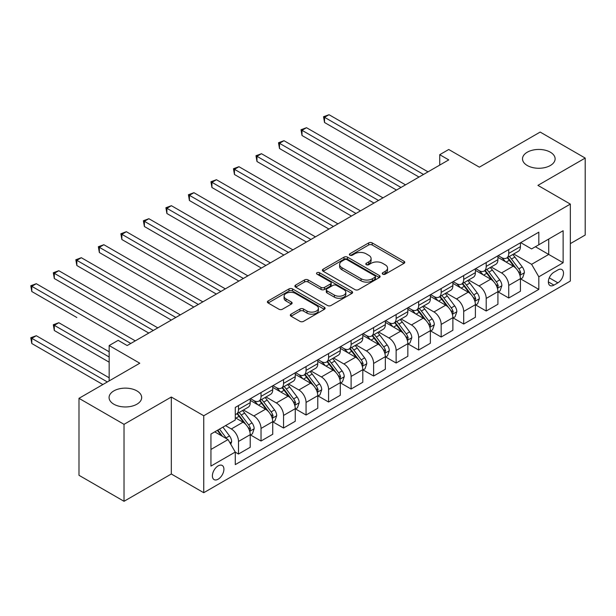 <?xml version="1.0" encoding="UTF-8"?>
<svg xmlns="http://www.w3.org/2000/svg" width="616" height="616" viewBox="0 0 616 616"><rect width="100%" height="100%" fill="white"/><g stroke="black" fill="none" stroke-linecap="round" stroke-linejoin="round"><path stroke-width="0.92" d="M382.767 274.174A1.748 1.009 0 0 0 385.239 274.174L404.027 263.332A2.502 1.448 0 0 0 404.758 262.308A2.502 1.448 0 0 0 404.027 261.284L372.203 242.912A2.502 1.448 0 0 0 368.668 242.912L349.88 253.761A1.748 1.009 0 0 0 349.364 254.47A1.748 1.009 0 0 0 349.88 255.186A1.748 1.009 0 0 0 352.352 255.186L354.785 253.784A8 4.62 0 0 1 366.104 253.784L368.753 255.317A8 4.62 0 0 1 371.094 258.581A8 4.62 0 0 1 368.753 261.846L366.32 263.255A1.748 1.009 0 0 0 365.812 263.964A1.748 1.009 0 0 0 366.32 264.68A1.748 1.009 0 0 0 368.799 264.68L371.225 263.278A8 4.62 0 0 1 382.544 263.278L385.2 264.811A8 4.62 0 0 1 387.541 268.075A8 4.62 0 0 1 385.2 271.34L382.767 272.749A1.748 1.009 0 0 0 382.251 273.458A1.748 1.009 0 0 0 382.767 274.174L382.767 272.749M136.906 390.89A16.309 9.417 0 0 0 119.134 388.85A16.309 9.417 0 0 0 109.071 397.551A16.309 9.417 0 0 0 113.844 404.204A16.309 9.417 0 0 0 131.616 406.244A16.309 9.417 0 0 0 141.68 397.551A16.309 9.417 0 0 0 136.906 390.89M550.342 152.198A16.309 9.417 0 0 0 532.571 150.158A16.309 9.417 0 0 0 522.507 158.851A16.309 9.417 0 0 0 527.281 165.511A16.309 9.417 0 0 0 545.052 167.552A16.309 9.417 0 0 0 555.116 158.851A16.309 9.417 0 0 0 550.342 152.198M218.149 479.194A8.154 4.705 120 0 0 223.477 472.01A8.154 4.705 120 0 0 222.23 465.48A8.154 4.705 120 0 0 218.149 465.881A8.154 4.705 120 0 0 212.828 473.065A8.154 4.705 120 0 0 214.075 479.602A8.154 4.705 120 0 0 218.149 479.194M291.037 314.168A2.502 1.448 0 0 0 290.305 315.192A2.502 1.448 0 0 0 291.037 316.208L299.969 321.367A2.502 1.448 0 0 0 303.503 321.367L324.37 309.317A2.502 1.448 0 0 0 325.102 308.3A2.502 1.448 0 0 0 324.37 307.276L292.538 288.904A2.502 1.448 0 0 0 289.004 288.904L268.137 300.947A2.502 1.448 0 0 0 267.406 301.971A2.502 1.448 0 0 0 268.137 302.987L278.925 309.217A2.502 1.448 0 0 0 282.459 309.217L291.391 304.065A2.502 1.448 0 0 0 292.123 303.041A2.502 1.448 0 0 0 291.391 302.017L286.04 298.929A6.691 3.865 0 0 1 284.084 296.204A6.691 3.865 0 0 1 288.211 292.631A6.691 3.865 0 0 1 295.503 293.47L316.455 305.567A6.691 3.865 0 0 1 318.418 308.3A6.691 3.865 0 0 1 314.283 311.865A6.691 3.865 0 0 1 306.999 311.026L303.503 309.016A2.502 1.448 0 0 0 299.969 309.016L291.037 314.168L291.037 316.208M570.339 243.62L585.2 235.043L585.2 158.073L540.163 132.07L479.363 167.175L448.741 149.496L439.732 154.693L448.741 159.891L127.181 345.545L118.172 340.348L109.163 345.545L109.163 380.911M124.024 424.332L124.024 501.293L171.317 473.997L171.317 397.027L124.024 424.332L78.987 398.329L139.786 363.224L109.163 345.545M171.317 397.027L203.742 415.754L570.339 204.096L570.339 281.065L203.742 492.715L203.742 415.754M585.2 158.073L537.914 185.377L570.339 204.096M354.962 289.62A2.502 1.448 0 0 0 358.497 289.62L379.364 277.57A2.502 1.448 0 0 0 380.095 276.546A2.502 1.448 0 0 0 379.364 275.529L347.532 257.149A2.502 1.448 0 0 0 343.998 257.149L323.13 269.2A2.502 1.448 0 0 0 322.399 270.216A2.502 1.448 0 0 0 323.13 271.24L354.962 289.62M317.733 274.551A1.748 1.009 0 0 1 319.504 274.798L351.836 293.462L331 305.49A2.502 1.448 0 0 1 327.466 305.49L295.634 287.118L295.634 285.077A2.502 1.448 0 0 0 294.902 286.094A2.502 1.448 0 0 0 295.634 287.118M295.634 285.077L304.566 279.918A2.502 1.448 0 0 1 308.1 279.918L321.013 287.372A2.502 1.448 0 0 0 324.547 287.372L330.469 283.953A2.502 1.448 0 0 0 331.2 282.929A2.502 1.448 0 0 0 330.469 281.912L317.032 274.151A1.748 1.009 0 0 1 316.516 273.435A1.748 1.009 0 0 1 317.602 272.503A1.748 1.009 0 0 1 319.504 272.719L351.867 291.406A2.502 1.448 0 0 1 352.598 292.423A2.502 1.448 0 0 1 351.867 293.447L351.867 291.406M124.024 501.293L78.987 475.298L78.987 398.329M557.911 269.931L553.946 272.226A7.9 4.558 120 0 0 548.787 279.179A7.9 4.558 120 0 0 549.996 285.508A7.9 4.558 120 0 0 553.946 285.116L557.911 282.829A7.9 4.558 120 0 0 563.07 275.868A7.9 4.558 120 0 0 561.854 269.546A7.9 4.558 120 0 0 557.911 269.931M520.705 242.635L531.608 248.926L538.815 244.768L538.815 232.178L235.266 407.43L235.266 420.012L210.949 434.057L210.949 466.089L235.266 452.052L235.266 464.633L538.815 289.381L538.815 276.8L531.608 264.318L513.698 253.977M538.815 244.768L563.132 230.723L563.132 262.755L538.815 276.8M171.317 473.997L203.742 492.715M439.732 154.693L439.732 165.096M535.389 246.739L548.717 254.439L548.717 239.047L563.132 230.723M531.608 264.318L548.717 254.439L563.132 262.755M210.949 449.449L228.059 439.57L214.73 431.87M235.266 452.152L238.507 454.023L238.507 441.441A10.187 5.883 -120 0 0 231.3 428.959L225.541 425.633M238.507 454.023L250.219 447.262L250.219 434.68A10.187 5.883 -120 0 0 243.012 422.199L235.266 417.725M250.489 434.942L261.03 441.025L261.03 428.443A10.187 5.883 -120 0 0 253.823 415.962L243.474 409.987M261.03 441.025L272.734 434.265L272.734 421.683A10.187 5.883 -120 0 0 265.527 409.201L250.219 400.362M273.004 421.937L283.545 428.028L283.545 415.438A10.187 5.883 -120 0 0 276.338 402.956L265.996 396.981M283.545 428.028L295.257 421.267L295.257 408.678A10.187 5.883 -120 0 0 288.049 396.196L272.734 387.356M295.526 408.939L306.06 415.022L306.06 402.44A10.187 5.883 -120 0 0 298.86 389.959L288.511 383.984M306.06 415.022L317.771 408.262L317.771 395.68A10.187 5.883 -120 0 0 310.564 383.198L295.257 374.359M318.041 395.934L328.582 402.025L328.582 389.435A10.187 5.883 -120 0 0 321.375 376.954L311.026 370.986M328.582 402.025L340.294 395.264L340.294 382.675A10.187 5.883 -120 0 0 333.087 370.193L317.771 361.353M340.563 382.936L351.097 389.019L351.097 376.438A10.187 5.883 -120 0 0 343.897 363.956L333.549 357.981M351.097 389.019L362.809 382.259L362.809 369.677A10.187 5.883 -120 0 0 355.601 357.195L340.294 348.356M363.078 369.939L373.619 376.022L373.619 363.432A10.187 5.883 -120 0 0 366.412 350.958L356.063 344.983M373.619 376.022L385.331 369.261L385.331 356.672A10.187 5.883 -120 0 0 378.124 344.198L362.809 335.35M385.601 356.934L396.134 363.017L396.134 350.435A10.187 5.883 -120 0 0 388.927 337.953L378.586 331.978M396.134 363.017L407.846 356.256L407.846 343.674A10.187 5.883 -120 0 0 400.639 331.192L385.331 322.353M408.115 343.936L418.657 350.019L418.657 337.437A10.187 5.883 -120 0 0 411.45 324.955L401.101 318.98M418.657 350.019L430.361 343.258L430.361 330.676A10.187 5.883 -120 0 0 423.161 318.195L407.846 309.355M430.638 330.931L441.172 337.021L441.172 324.432A10.187 5.883 -120 0 0 433.964 311.95L423.623 305.983M441.172 337.021L452.883 330.261L452.883 317.671A10.187 5.883 -120 0 0 445.676 305.19L430.361 296.35M453.153 317.933L463.694 324.016L463.694 311.434A10.187 5.883 -120 0 0 456.487 298.952L446.138 292.977M463.694 324.016L475.398 317.255L475.398 304.674A10.187 5.883 -120 0 0 468.198 292.192L452.883 283.352M475.668 304.935L486.209 311.018L486.209 298.429A10.187 5.883 -120 0 0 479.002 285.947L468.661 279.98M486.209 311.018L497.921 304.258L497.921 291.668A10.187 5.883 -120 0 0 490.713 279.187L475.398 270.347M498.19 291.93L508.731 298.013L508.731 285.431A10.187 5.883 -120 0 0 501.524 272.95L491.175 266.974M508.731 298.013L520.435 291.252L520.435 278.671A10.187 5.883 -120 0 0 513.228 266.189L497.921 257.349M498.19 255.632L501.524 257.557A10.187 5.883 -120 0 0 506.614 258.058A10.187 5.883 -120 0 0 508.731 253.399L508.731 249.549M475.668 268.63L479.002 270.555A10.187 5.883 -120 0 0 484.099 271.063A10.187 5.883 -120 0 0 486.209 266.397L486.209 262.547M453.153 281.635L456.487 283.56A10.187 5.883 -120 0 0 461.584 284.061A10.187 5.883 -120 0 0 463.694 279.395L463.694 275.552M430.638 294.633L433.964 296.558A10.187 5.883 -120 0 0 439.062 297.066A10.187 5.883 -120 0 0 441.172 292.4L441.172 288.55M408.115 307.638L411.45 309.563A10.187 5.883 -120 0 0 416.547 310.064A10.187 5.883 -120 0 0 418.657 305.397L418.657 301.547M385.601 320.636L388.927 322.561A10.187 5.883 -120 0 0 394.024 323.069A10.187 5.883 -120 0 0 396.134 318.403L396.134 314.553M363.078 333.641L366.412 335.558A10.187 5.883 -120 0 0 371.51 336.067A10.187 5.883 -120 0 0 373.619 331.4L373.619 327.55M340.563 346.639L343.897 348.564A10.187 5.883 -120 0 0 348.987 349.064A10.187 5.883 -120 0 0 351.097 344.406L351.097 340.556M318.041 359.636L321.375 361.561A10.187 5.883 -120 0 0 326.472 362.069A10.187 5.883 -120 0 0 328.582 357.403L328.582 353.553M295.526 372.642L298.86 374.567A10.187 5.883 -120 0 0 303.95 375.067A10.187 5.883 -120 0 0 306.06 370.401L306.06 366.559M273.004 385.639L276.338 387.564A10.187 5.883 -120 0 0 281.435 388.072A10.187 5.883 -120 0 0 283.545 383.406L283.545 379.556M250.489 398.644L253.823 400.569A10.187 5.883 -120 0 0 258.913 401.07A10.187 5.883 -120 0 0 261.03 396.404L261.03 392.554M520.705 278.933L538.815 289.381M506.614 258.058L518.326 251.297A10.187 5.883 -120 0 0 520.435 246.639L520.435 242.789M484.099 271.063L495.811 264.303A10.187 5.883 -120 0 0 497.921 259.636L497.921 255.786M461.584 284.061L473.288 277.3A10.187 5.883 -120 0 0 475.398 272.634L475.398 268.792M439.062 297.066L450.773 290.305A10.187 5.883 -120 0 0 452.883 285.639L452.883 281.789M416.547 310.064L428.251 303.303A10.187 5.883 -120 0 0 430.361 298.637L430.361 294.795M394.024 323.069L405.736 316.308A10.187 5.883 -120 0 0 407.846 311.642L407.846 307.792M371.51 336.067L383.214 329.306A10.187 5.883 -120 0 0 385.331 324.64L385.331 320.79M348.987 349.064L360.699 342.304A10.187 5.883 -120 0 0 362.809 337.645L362.809 333.795M326.472 362.069L338.184 355.309A10.187 5.883 -120 0 0 340.294 350.643L340.294 346.793M303.95 375.067L315.661 368.306A10.187 5.883 -120 0 0 317.771 363.64L317.771 359.798M281.435 388.072L293.147 381.312A10.187 5.883 -120 0 0 295.257 376.645L295.257 372.796M258.913 401.07L270.624 394.309A10.187 5.883 -120 0 0 272.734 389.643L272.734 385.793M235.266 414.483A10.187 5.883 -120 0 0 236.398 414.067L248.109 407.307A10.187 5.883 -120 0 0 250.219 402.648L250.219 398.798M236.398 414.067A10.187 5.883 -120 0 0 238.507 409.409L238.507 405.559M228.059 439.57L235.266 452.052M383.468 274.42L385.2 273.419A8 4.62 0 0 0 387.541 270.155L387.541 268.075M371.094 258.581L371.094 260.66A8 4.62 0 0 1 368.753 263.925L367.02 264.926M403.996 263.348L372.203 244.991A2.502 1.448 0 0 0 368.668 244.991L350.573 255.432M379.333 277.593L347.532 259.236A2.502 1.448 0 0 0 343.998 259.236L323.161 271.263M374.944 277.262A1.748 1.009 0 0 0 375.452 276.546A1.748 1.009 0 0 0 374.944 275.837L347 259.706A1.748 1.009 0 0 0 344.529 259.706L341.965 261.184A8 4.62 0 0 0 339.616 264.449A8 4.62 0 0 0 341.965 267.721L361.061 278.748A8 4.62 0 0 0 372.38 278.748L374.944 277.262L374.944 279.341A1.748 1.009 0 0 0 375.452 278.632L375.452 276.546M339.616 264.449L339.616 266.528A8 4.62 0 0 0 341.965 269.8L341.965 267.721M374.944 279.341L372.38 280.827A8 4.62 0 0 1 361.061 280.827L341.965 269.8M295.672 287.133L304.566 281.997L304.566 279.918M331.2 282.929L331.2 285.008A2.502 1.448 0 0 1 330.469 286.032L324.547 289.451A2.502 1.448 0 0 1 321.013 289.451L308.1 281.997A2.502 1.448 0 0 0 304.566 281.997M334.403 295.103A6.691 3.865 0 0 0 341.695 295.942A6.691 3.865 0 0 0 345.822 292.377A6.691 3.865 0 0 0 343.867 289.643L336.482 285.377A2.502 1.448 0 0 0 332.948 285.377L327.019 288.796A2.502 1.448 0 0 0 326.288 289.82A2.502 1.448 0 0 0 327.019 290.844L334.403 295.103L334.403 297.181A6.691 3.865 0 0 0 341.695 298.021A6.691 3.865 0 0 0 345.822 294.456L345.822 292.377M326.288 289.82L326.288 291.899A2.502 1.448 0 0 0 327.019 292.923L327.019 290.844M334.403 297.181L327.019 292.923M318.418 308.3L318.418 310.379A6.691 3.865 0 0 1 314.283 313.944A6.691 3.865 0 0 1 306.999 313.113L303.503 311.095A2.502 1.448 0 0 0 299.969 311.095L291.068 316.231M284.084 296.204L284.084 298.283A6.691 3.865 0 0 0 286.04 301.016L286.04 298.929M291.36 304.081L286.04 301.016M324.339 309.34L292.538 290.983A2.502 1.448 0 0 0 289.004 290.983L268.176 303.01M520.435 279.087L522.599 277.839L524.401 272.634A6.753 3.896 -120 0 0 522.245 266.89L514.884 257.065A19.489 11.25 -120 0 0 512.758 254.516M505.436 261.692A19.489 11.25 -120 0 0 501.447 257.511M519.819 274.952L520.759 272.926A6.753 3.896 -120 0 0 518.826 268.869L511.465 259.036A19.489 11.25 -120 0 0 509.332 256.495M507.522 257.542A16.178 9.34 60 0 1 510.179 260.56L516.408 268.876M324.532 174.505L373.981 203.057L279.495 148.502L279.495 143.305L283.999 140.702L382.983 197.859M507.176 257.742A19.489 11.25 60 0 1 509.301 260.291L514.191 266.82M423.515 174.459L324.532 117.302L329.029 114.707L428.02 171.856M419.019 177.054L324.532 122.507L324.532 117.302L323.539 116.732L329.029 114.707M324.532 122.507L323.539 116.732M497.921 292.084L500.084 290.837L501.878 285.639A6.753 3.896 -120 0 0 499.73 279.887L492.369 270.062A19.489 11.25 -120 0 0 490.244 267.513M482.921 274.69A19.489 11.25 -120 0 0 478.932 270.516M497.305 287.949L498.236 285.924A6.753 3.896 -120 0 0 496.303 281.866L488.942 272.041A19.489 11.25 -120 0 0 486.817 269.492M485 270.54A16.178 9.34 60 0 1 487.656 273.558L493.886 281.874M302.009 187.51L351.459 216.054L256.972 161.507L256.972 156.302L261.477 153.707L360.468 210.857M484.653 270.74A19.489 11.25 60 0 1 486.779 273.288L491.676 279.818M475.398 305.089L477.562 303.842L479.363 298.637A6.753 3.896 -120 0 0 477.208 292.893L469.846 283.067A19.489 11.25 -120 0 0 467.721 280.519M460.398 287.687A19.489 11.25 -120 0 0 456.41 283.514M474.782 300.955L475.721 298.929A6.753 3.896 -120 0 0 473.789 294.864L466.428 285.039A19.489 11.25 -120 0 0 464.302 282.498M462.485 283.537A16.178 9.34 60 0 1 465.142 286.563L471.371 294.872M279.495 200.508L328.944 229.06L234.457 174.505L234.457 169.308L238.962 166.705L337.953 223.854M462.139 283.745A19.489 11.25 60 0 1 464.264 286.286L469.161 292.823M452.883 318.087L455.047 316.84L456.849 311.642A6.753 3.896 -120 0 0 454.693 305.89L447.332 296.065A19.489 11.25 -120 0 0 445.206 293.516M437.884 300.693A19.489 11.25 -120 0 0 433.895 296.519M452.267 313.952L453.199 311.927A6.753 3.896 -120 0 0 451.266 307.869L443.905 298.044A19.489 11.25 -120 0 0 441.78 295.495M439.97 296.542A16.178 9.34 60 0 1 442.619 299.561L448.848 307.877M256.972 213.513L306.421 242.057L211.935 187.51L211.935 182.305L216.439 179.71L315.43 236.86M439.616 296.743A19.489 11.25 60 0 1 441.749 299.291L446.638 305.821M401.001 187.457L302.009 130.307L306.514 127.704L405.505 184.854M396.496 190.059L302.009 135.505L302.009 130.307L301.016 129.73L306.514 127.704M302.009 135.505L301.016 129.73M378.486 200.454L278.501 142.735L283.999 140.702M279.495 148.502L278.501 142.735M355.963 213.459L255.987 155.733L261.477 153.707M256.972 161.507L255.987 155.733M430.361 331.092L432.524 329.845L434.326 324.64A6.753 3.896 -120 0 0 432.17 318.895L424.809 309.063A19.489 11.25 -120 0 0 422.684 306.522M415.361 313.69A19.489 11.25 -120 0 0 411.373 309.517M429.752 326.957L430.684 324.932A6.753 3.896 -120 0 0 428.751 320.867L421.39 311.041A19.489 11.25 -120 0 0 419.265 308.493M417.448 309.54A16.178 9.34 60 0 1 420.104 312.558L426.334 320.874M234.457 226.511L283.907 255.062L189.42 200.508L189.42 195.311L193.924 192.708L292.916 249.857M417.101 309.74A19.489 11.25 60 0 1 419.227 312.289L424.124 318.826M333.449 226.457L233.464 168.738L238.962 166.705M234.457 174.505L233.464 168.738M407.846 344.09L410.01 342.843L411.811 337.645A6.753 3.896 -120 0 0 409.655 331.893L402.294 322.068A19.489 11.25 -120 0 0 400.169 319.519M392.846 326.696A19.489 11.25 -120 0 0 388.858 322.514M407.23 339.955L408.162 337.93A6.753 3.896 -120 0 0 406.229 333.872L398.868 324.047A19.489 11.25 -120 0 0 396.743 321.498M394.933 322.545A16.178 9.34 60 0 1 397.59 325.564L403.819 333.88M211.935 239.509L261.384 268.06L166.898 213.513L166.898 208.308L171.402 205.706L270.393 262.863M394.579 322.745A19.489 11.25 60 0 1 396.712 325.294L401.601 331.824M385.331 357.088L387.487 355.84L389.289 350.643A6.753 3.896 -120 0 0 387.133 344.891L379.772 335.065A19.489 11.25 -120 0 0 377.647 332.525M370.332 339.693A19.489 11.25 -120 0 0 366.335 335.52M384.715 352.953L385.647 350.928A6.753 3.896 -120 0 0 383.714 346.87L376.353 337.044A19.489 11.25 -120 0 0 374.228 334.496M372.411 335.543A16.178 9.34 60 0 1 375.067 338.561L381.296 346.877M189.42 252.514L238.869 281.065L144.383 226.511L144.383 221.313L148.887 218.711L247.878 275.86M372.064 335.743A19.489 11.25 60 0 1 374.189 338.292L379.086 344.821M362.809 370.093L364.972 368.845L366.774 363.64A6.753 3.896 -120 0 0 364.618 357.896L357.257 348.071A19.489 11.25 -120 0 0 355.132 345.522M347.809 352.699A19.489 11.25 -120 0 0 343.82 348.517M362.193 365.958L363.124 363.933A6.753 3.896 -120 0 0 361.192 359.867L353.83 350.042A19.489 11.25 -120 0 0 351.705 347.501M349.896 348.548A16.178 9.34 60 0 1 352.552 351.567L358.781 359.883M166.898 265.511L216.347 294.063L121.86 239.509L121.86 234.311L126.365 231.708L225.356 288.865M349.549 348.748A19.489 11.25 60 0 1 351.674 351.289L356.564 357.827M340.294 383.09L342.45 381.843L344.252 376.645A6.753 3.896 -120 0 0 342.096 370.894L334.742 361.068A19.489 11.25 -120 0 0 332.609 358.52M325.294 365.696A19.489 11.25 -120 0 0 321.298 361.523M339.678 378.955L340.61 376.93A6.753 3.896 -120 0 0 338.677 372.873L331.316 363.047A19.489 11.25 -120 0 0 329.19 360.499M327.373 361.546A16.178 9.34 60 0 1 330.03 364.564L336.259 372.88M144.383 278.517L193.832 307.061L99.345 252.514L99.345 247.309L103.85 244.714L202.841 301.863M327.027 361.746A19.489 11.25 60 0 1 329.152 364.295L334.049 370.824M317.771 396.096L319.935 394.848L321.737 389.643A6.753 3.896 -120 0 0 319.581 383.899L312.22 374.074A19.489 11.25 -120 0 0 310.094 371.525M302.772 378.694A19.489 11.25 -120 0 0 298.783 374.52M317.155 391.961L318.087 389.936A6.753 3.896 -120 0 0 316.162 385.87L308.801 376.045A19.489 11.25 -120 0 0 306.668 373.496M304.858 374.543A16.178 9.34 60 0 1 307.515 377.562L313.744 385.878M121.86 291.514L171.31 320.066L76.831 265.511L76.831 260.314L81.327 257.711L180.319 314.861M304.512 374.751A19.489 11.25 60 0 1 306.637 377.292L311.527 383.83M310.926 239.462L210.949 181.735L216.439 179.71M211.935 187.51L210.949 181.735M288.411 252.46L188.427 194.733L193.924 192.708M189.42 200.508L188.427 194.733M265.889 265.457L165.912 207.738L171.402 205.706M166.898 213.513L165.912 207.738M243.374 278.463L143.389 220.736L148.887 218.711M144.383 226.511L143.389 220.736M220.851 291.46L120.875 233.741L126.365 231.708M121.86 239.509L120.875 233.741M295.257 409.093L297.42 407.846L299.214 402.648A6.753 3.896 -120 0 0 297.066 396.897L289.705 387.071A19.489 11.25 -120 0 0 287.572 384.523M280.257 391.699A19.489 11.25 -120 0 0 276.268 387.526M294.64 404.958L295.572 402.933A6.753 3.896 -120 0 0 293.639 398.875L286.278 389.05A19.489 11.25 -120 0 0 284.153 386.502M282.336 387.549A16.178 9.34 60 0 1 284.992 390.567L291.222 398.883M99.345 304.52L148.795 333.064L54.308 278.517L54.308 273.312L58.813 270.717L157.804 327.866M281.989 387.749A19.489 11.25 60 0 1 284.115 390.298L289.012 396.827M198.337 304.466L98.352 246.739L103.85 244.714M99.345 252.514L98.352 246.739M272.734 422.099L274.898 420.843L276.7 415.646A6.753 3.896 -120 0 0 274.543 409.894L267.182 400.069A19.489 11.25 -120 0 0 265.057 397.528M257.734 404.697A19.489 11.25 -120 0 0 253.746 400.523M272.118 417.964L273.057 415.931A6.753 3.896 -120 0 0 271.125 411.873L263.764 402.048A19.489 11.25 -120 0 0 261.631 399.499M259.821 400.546A16.178 9.34 60 0 1 262.478 403.565L268.707 411.881M76.831 317.517L31.793 291.514L31.793 286.317L36.298 283.714L135.281 340.864M259.475 400.747A19.489 11.25 60 0 1 261.6 403.295L266.489 409.825M175.814 317.463L75.837 259.744L81.327 257.711M76.831 265.511L75.837 259.744M250.219 435.096L252.383 433.849L254.177 428.644A6.753 3.896 -120 0 0 252.029 422.899L244.668 413.074A19.489 11.25 -120 0 0 242.542 410.525M249.603 430.961L250.535 428.936A6.753 3.896 -120 0 0 248.602 424.878L241.241 415.045A19.489 11.25 -120 0 0 239.116 412.504M237.306 413.552A16.178 9.34 60 0 1 239.955 416.57L246.184 424.886M109.163 351.79L58.813 322.715L54.308 325.317L54.308 330.515L109.163 362.185M236.952 413.752A19.489 11.25 60 0 1 239.077 416.3L243.975 422.83M54.308 330.515L53.315 324.748L109.163 356.987M53.315 324.748L58.813 322.715M153.299 330.469L53.315 272.742L58.813 270.717M54.308 278.517L53.315 272.742M230.761 444.252L231.662 441.649A6.753 3.896 -120 0 0 229.506 435.897L222.938 427.134M109.163 377.785L36.298 335.72L31.793 338.315L31.793 343.52L102.857 384.546M226.696 438.785A6.753 3.896 -120 0 0 226.087 437.876L219.519 429.106M217.825 430.083L222.545 436.382M217.356 430.353L221.36 435.697M31.793 343.52L30.8 337.745L107.361 381.951M30.8 337.745L36.298 335.72M130.785 343.466L30.8 285.739L36.298 283.714M31.793 291.514L30.8 285.739M231.3 428.959L243.012 422.199M253.823 415.962L265.527 409.201M276.338 402.956L288.049 396.196M298.86 389.959L310.564 383.198M321.375 376.954L333.087 370.193M343.897 363.956L355.601 357.195M366.412 350.958L378.124 344.198M388.927 337.953L400.639 331.192M411.45 324.955L423.161 318.195M433.964 311.95L445.676 305.19M456.487 298.952L468.198 292.192M479.002 285.947L490.713 279.187M501.524 272.95L513.228 266.189M508.731 253.399L520.435 246.639M508.731 285.431L520.435 278.671M486.209 298.429L497.921 291.668M486.209 266.397L497.921 259.636M463.694 311.434L475.398 304.674M463.694 279.395L475.398 272.634M441.172 324.432L452.883 317.671M441.172 292.4L452.883 285.639M418.657 337.437L430.361 330.676M418.657 305.397L430.361 298.637M396.134 350.435L407.846 343.674M396.134 318.403L407.846 311.642M373.619 363.432L385.331 356.672M373.619 331.4L385.331 324.64M351.097 376.438L362.809 369.677M351.097 344.406L362.809 337.645M328.582 389.435L340.294 382.675M328.582 357.403L340.294 350.643M306.06 402.44L317.771 395.68M306.06 370.401L317.771 363.64M283.545 415.438L295.257 408.678M283.545 383.406L295.257 376.645M261.03 428.443L272.734 421.683M261.03 396.404L272.734 389.643M238.507 441.441L250.219 434.68M238.507 409.409L250.219 402.648M549.272 277.847L557.911 282.829M548.363 281.897L553.946 285.116M385.2 273.419L385.2 271.34M366.32 264.68L366.32 263.255M368.753 263.925L368.753 261.846M349.88 255.186L349.88 253.761M368.668 244.991L368.668 242.912M372.203 244.991L372.203 242.912M404.027 263.332L404.027 261.284M323.13 271.24L323.13 269.2M343.998 259.236L343.998 257.149M347.532 259.236L347.532 257.149M379.364 277.57L379.364 275.529M361.061 280.827L361.061 278.748M372.38 280.827L372.38 278.748M308.1 281.997L308.1 279.918M321.013 289.451L321.013 287.372M324.547 289.451L324.547 287.372M330.469 286.032L330.469 283.953M319.504 274.798L319.504 272.719M299.969 311.095L299.969 309.016M303.503 311.095L303.503 309.016M306.999 313.113L306.999 311.026M291.391 304.065L291.391 302.017M268.137 302.987L268.137 300.947M289.004 290.983L289.004 288.904M292.538 290.983L292.538 288.904M324.37 309.317L324.37 307.276M519.935 275.321L524.355 272.765M511.465 259.036L514.884 257.065M506.152 262.1L509.301 260.291M518.826 268.869L522.245 266.89M518.287 271.502L520.759 272.926M497.412 288.319L501.84 285.77M488.942 272.041L492.369 270.062M483.637 275.106L486.779 273.288M496.303 281.866L499.73 279.887M495.772 284.5L498.236 285.924M474.898 301.324L479.317 298.768M466.428 285.039L469.846 283.067M461.115 288.103L464.264 286.286M473.789 294.864L477.208 292.893M473.25 297.505L475.721 298.929M452.375 314.322L456.803 311.773M443.905 298.044L447.332 296.065M438.6 301.108L441.749 299.291M451.266 307.869L454.693 305.89M450.735 310.502L453.199 311.927M429.86 327.327L434.28 324.771M421.39 311.041L424.809 309.063M416.085 314.106L419.227 312.289M428.751 320.867L432.17 318.895M428.212 323.508L430.684 324.932M407.345 340.325L411.765 337.776M398.868 324.047L402.294 322.068M393.562 327.104L396.712 325.294M406.229 333.872L409.655 331.893M405.698 336.505L408.162 337.93M384.823 353.33L389.243 350.774M376.353 337.044L379.772 335.065M371.048 340.109L374.189 338.292M383.714 346.87L387.133 344.891M383.175 349.503L385.647 350.928M362.308 366.327L366.728 363.771M353.83 350.042L357.257 348.071M348.525 353.107L351.674 351.289M361.192 359.867L364.618 357.896M360.66 362.508L363.124 363.933M339.786 379.325L344.213 376.776M331.316 363.047L334.742 361.068M326.01 366.112L329.152 364.295M338.677 372.873L342.096 370.894M338.138 375.506L340.61 376.93M317.271 392.33L321.691 389.774M308.801 376.045L312.22 374.074M303.488 379.11L306.637 377.292M316.162 385.87L319.581 383.899M315.623 388.511L318.087 389.936M294.748 405.328L299.176 402.779M286.278 389.05L289.705 387.071M280.973 392.115L284.115 390.298M293.639 398.875L297.066 396.897M293.108 401.509L295.572 402.933M272.233 418.333L276.653 415.777M263.764 402.048L267.182 400.069M258.45 405.112L261.6 403.295M271.125 411.873L274.543 409.894M270.586 414.506L273.057 415.931M249.711 431.331L254.139 428.775M241.241 415.045L244.668 413.074M235.936 418.11L239.077 416.3M248.602 424.878L252.029 422.899M248.071 427.512L250.535 428.936M229.907 442.765L231.616 441.78M226.087 437.876L229.506 435.897"/></g></svg>
